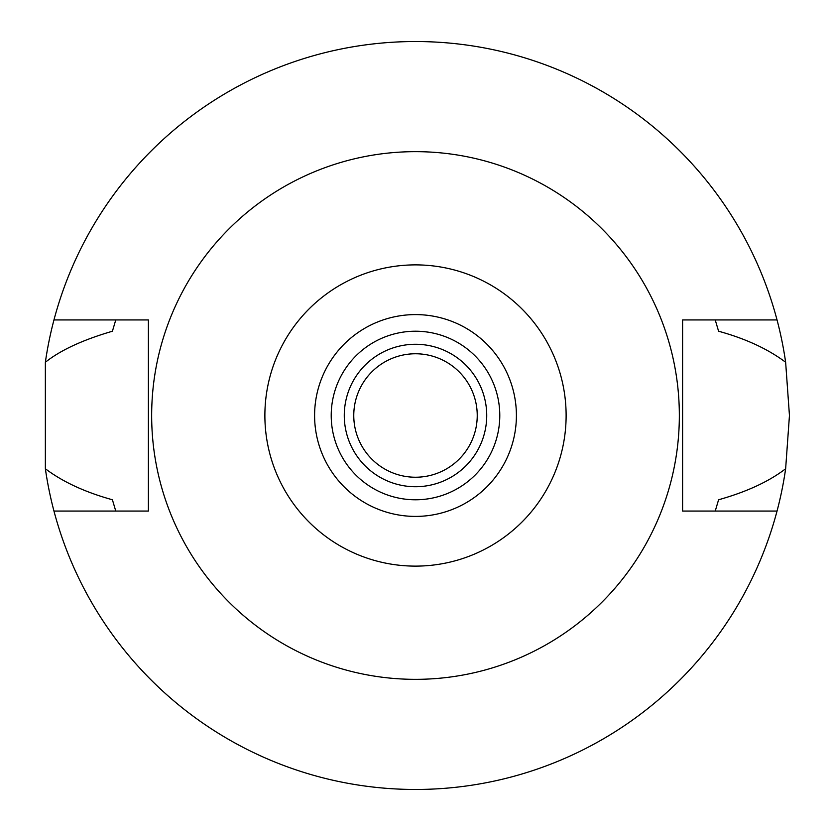 <?xml version="1.0" encoding="UTF-8"?>
<svg xmlns="http://www.w3.org/2000/svg" width="831" height="831" viewBox="0 0 831 831"><rect width="100%" height="100%" fill="white"/><g stroke="black" fill="none" stroke-linecap="round" stroke-linejoin="round"><path stroke-width="1.25" d="M415.5 264.881A150.619 150.619 0 0 1 566.119 415.5A150.619 150.619 0 0 1 415.5 566.119A150.619 150.619 0 0 1 264.881 415.5A150.619 150.619 0 0 1 415.5 264.881M415.5 314.596A100.904 100.904 0 0 0 314.596 415.5A100.904 100.904 0 0 0 415.5 516.404A100.904 100.904 0 0 0 516.404 415.5A100.904 100.904 0 0 0 415.5 314.596M415.5 679.343A263.843 263.843 0 0 1 151.657 415.5A263.843 263.843 0 0 1 415.5 151.657A263.843 263.843 0 0 1 679.343 415.5A263.843 263.843 0 0 1 415.5 679.343M115.769 319.935L112.403 331.237C82.892 339.837 60.549 350.173 45.362 362.254A373.95 373.95 0 0 1 53.963 319.935L148.396 319.935L148.396 511.065L53.963 511.065A373.95 373.95 0 0 1 45.362 468.746C62.72 481.855 85.074 492.191 112.403 499.763L115.769 511.065M53.963 319.935A373.95 373.95 0 0 1 777.037 319.935L682.604 319.935L682.604 511.065L777.037 511.065A373.95 373.95 0 0 1 53.963 511.065M715.231 511.065L718.597 499.763C746.56 491.9 768.904 481.565 785.638 468.746A373.95 373.95 0 0 1 777.037 511.065M785.638 468.746L789.45 415.5L785.638 362.254C767.823 348.937 745.469 338.601 718.597 331.237L715.231 319.935M45.362 362.254L45.362 468.746M777.037 319.935A373.95 373.95 0 0 1 785.638 362.254M415.5 353.767A61.733 61.733 0 0 0 353.767 415.5A61.733 61.733 0 0 0 415.5 477.233A61.733 61.733 0 0 0 477.233 415.5A61.733 61.733 0 0 0 415.5 353.767M415.5 344.273A71.227 71.227 0 0 0 344.273 415.5A71.227 71.227 0 0 0 415.5 486.727A71.227 71.227 0 0 0 486.727 415.5A71.227 71.227 0 0 0 415.5 344.273M415.5 499.784A84.284 84.284 0 0 0 499.784 415.5A84.284 84.284 0 0 0 415.5 331.216A84.284 84.284 0 0 0 331.216 415.5A84.284 84.284 0 0 0 415.5 499.784"/></g></svg>
